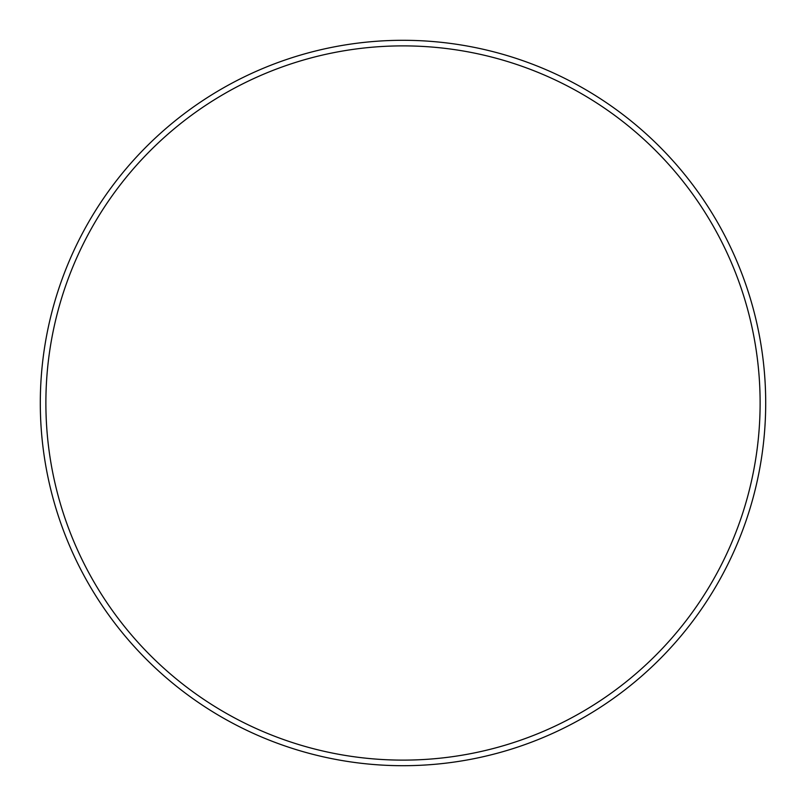 <?xml version="1.0" encoding="UTF-8"?>
<svg xmlns="http://www.w3.org/2000/svg" width="806" height="806" viewBox="0 0 806 806"><rect width="100%" height="100%" fill="white"/><g stroke="black" fill="none" stroke-linecap="round" stroke-linejoin="round"><path stroke-width="1.21" d="M760.118 403A357.118 357.118 0 0 0 403 45.882A357.118 357.118 0 0 0 45.882 403A357.118 357.118 0 0 0 403 760.118A357.118 357.118 0 0 0 760.118 403M40.3 403A362.7 362.7 0 0 1 403 40.3A362.7 362.7 0 0 1 765.7 403A362.7 362.7 0 0 1 403 765.7A362.7 362.7 0 0 1 40.3 403"/></g></svg>
